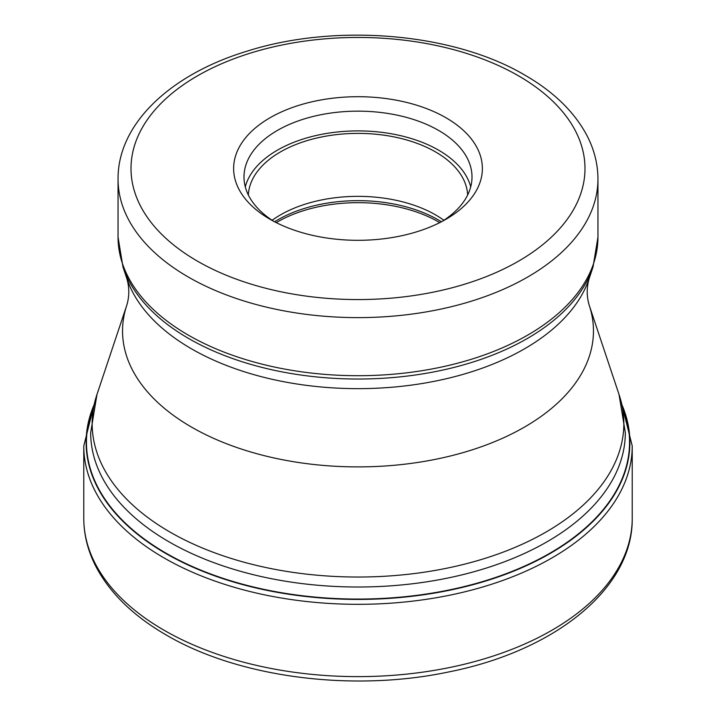 <?xml version="1.0" encoding="UTF-8"?>
<svg xmlns="http://www.w3.org/2000/svg" width="716" height="716" viewBox="0 0 716 716"><rect width="100%" height="100%" fill="white"/><g stroke="black" fill="none" stroke-linecap="round" stroke-linejoin="round"><path stroke-width="1.07" d="M93.608 406.509A271.561 156.786 0 0 0 165.978 553.146A271.561 156.786 0 0 0 490.048 579.28A271.561 156.786 0 0 0 622.392 406.509M270.057 219.284L270.057 219.284A124.378 71.806 180 0 1 270.057 117.737A124.378 71.806 180 0 1 445.943 117.737A124.378 71.806 180 0 1 445.943 219.284A124.378 71.806 180 0 1 270.057 219.284M273.879 221.405A114.005 65.818 180 0 1 243.995 176.977A114.005 65.818 180 0 1 277.387 130.428A114.005 65.818 180 0 1 438.613 130.428A114.005 65.818 180 0 1 472.005 176.977A114.005 65.818 180 0 1 442.121 221.405M470.716 186.849A114.005 65.818 0 0 0 438.613 150.172A114.005 65.818 0 0 0 322.415 134.187A114.005 65.818 0 0 0 245.284 186.849M248.354 195.003A109.691 63.33 180 0 1 317.403 137.884A109.691 63.33 180 0 1 435.561 151.935A109.691 63.33 180 0 1 467.646 195.003M443.866 220.277A109.691 63.33 0 0 0 435.561 214.898A109.691 63.33 0 0 0 272.134 220.277M632.228 518.295A274.228 158.326 180 0 1 462.939 664.573A274.228 158.326 180 0 1 164.089 630.25A274.228 158.326 180 0 1 83.772 518.295L83.772 445.996A274.228 158.326 0 0 0 164.089 557.952A274.228 158.326 0 0 0 462.939 592.266A274.228 158.326 0 0 0 632.228 445.996L632.228 518.295C633.177 588.57 554.748 651.014 448.556 671.975C352.541 692.318 238.562 677.587 166.237 634.994C133.364 615.984 109.897 593.117 95.837 566.41C87.844 550.864 83.826 534.825 83.772 518.295M622.07 405.095A271.883 156.965 180 0 1 491.409 579.226A271.883 156.965 180 0 1 165.754 553.45A271.883 156.965 180 0 1 93.93 405.095M168.976 541.806A267.319 154.334 0 0 0 460.298 575.261A267.319 154.334 0 0 0 625.319 432.67L619.027 394.462A265.842 153.484 180 0 1 482.647 559.115A265.842 153.484 180 0 1 170.014 532.077A265.842 153.484 180 0 1 169.925 532.024A265.842 153.484 180 0 1 96.973 394.462L90.681 432.67A267.319 154.334 0 0 0 168.878 541.752A267.319 154.334 0 0 0 168.976 541.806M96.973 394.462L126.804 305.204A235.457 135.942 0 0 0 191.503 427.085A235.457 135.942 0 0 0 468.398 451.026A235.457 135.942 0 0 0 589.196 305.204L619.027 394.462M589.196 305.204C586.556 296.29 586.556 287.376 589.196 278.461A235.457 135.942 180 0 1 426.996 382.684A235.457 135.942 180 0 1 191.503 348.835A235.457 135.942 180 0 1 126.804 278.461L122.973 267.005A239.359 138.197 0 0 0 188.657 338.489A239.359 138.197 0 0 0 188.747 338.543A239.359 138.197 0 0 0 428.141 372.955A239.359 138.197 0 0 0 593.027 267.005L597.95 237.175A239.95 138.537 180 0 1 449.827 365.16A239.95 138.537 180 0 1 188.335 335.133A239.95 138.537 180 0 1 188.236 335.079A239.95 138.537 180 0 1 118.051 237.175L122.973 267.005M118.051 237.175L118.051 179.089A239.95 138.537 0 0 0 188.201 276.967A239.95 138.537 0 0 0 188.335 277.047A239.95 138.537 0 0 0 449.827 307.075A239.95 138.537 0 0 0 597.95 179.089L597.95 237.175M197.365 261.107A226.99 131.055 0 0 0 197.491 261.179A226.99 131.055 0 0 0 518.447 261.215A226.99 131.055 0 0 0 518.635 75.914A226.99 131.055 180 0 0 518.509 75.842A226.99 131.055 180 0 0 197.553 75.806A226.99 131.055 180 0 0 197.365 261.107M441.405 221.781A113.361 65.451 0 0 0 438.156 219.83A113.361 65.451 0 0 0 438.067 219.776A113.361 65.451 0 0 0 274.595 221.781M276.233 222.622A114.005 65.818 180 0 1 438.523 221.897A114.005 65.818 180 0 1 438.613 221.951A114.005 65.818 180 0 1 439.767 222.622M632.228 445.996L620.629 399.626M95.371 399.626L83.772 445.996M589.196 278.461L593.027 267.005M118.051 179.089C117.666 123.608 170.838 74.169 247.127 51.149C335.885 22.867 453.461 32.802 524.989 75.198C553.763 91.8 574.438 111.947 587.004 135.637C594.244 149.626 597.896 164.107 597.95 179.089M126.804 305.204C129.444 296.29 129.444 287.376 126.804 278.461"/></g></svg>
